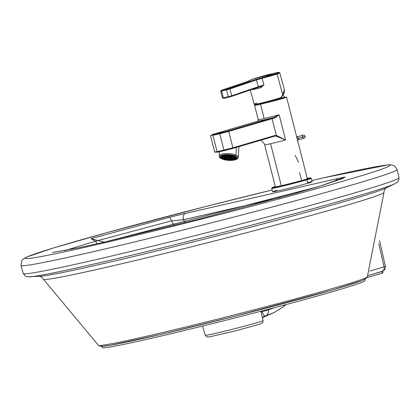 <?xml version="1.0" encoding="UTF-8"?>
<svg xmlns="http://www.w3.org/2000/svg" width="420" height="420" viewBox="0 0 420 420"><rect width="100%" height="100%" fill="white"/><g stroke="black" fill="none" stroke-linecap="round" stroke-linejoin="round"><path stroke-width="0.63" d="M263.204 317.032A4.127 3.964 -131.3 0 1 264.505 316.15L263.161 317.084A4.127 3.754 -119.3 0 1 263.167 317.079A97.445 74.623 -113 0 0 265.87 315.756L274.097 312.538L283.652 306.579L284.907 304.883M174.143 225.325L171.412 220.883A5.775 1.076 -104.6 0 0 169.465 217.324L185.556 213.365A5.775 3.68 77.1 0 0 183.383 219.728L171.412 220.883L95.545 241.206L64.465 250.661M263.093 320.56L262.952 322.024L262.175 323.059L259.14 324.345L234.911 331.018L208.908 336.998L206.85 336.908L205.322 335.286A29.81 0.882 -14.3 0 0 215.964 333.275A29.81 0.882 -14.3 0 0 246.687 325.568A29.81 0.882 -14.3 0 0 263.093 320.56L261.13 312.197A4.127 0.583 167.6 0 1 261.734 311.803L264.505 316.15A7194.752 3931.31 85.3 0 0 265.87 315.756A5.775 4.788 73.8 0 0 268.349 309.897L274.355 307.697M264.464 316.071A4.127 3.959 36.3 0 0 263.014 317.268A4.127 3.959 36.3 0 0 263.009 317.273M261.13 312.197L260.92 311.231M104.249 242.135L198.928 219.072L295.402 193.331L319.179 186.428L104.249 242.135L90.983 238.67L95.545 241.206L97.204 243.731M364.697 279.017A135.644 4.022 165.7 0 1 234.25 316.412A135.644 4.022 165.7 0 1 101.813 346.022M364.765 279.353L365.022 280.633A135.555 4.022 165.7 0 1 234.654 318.008A135.555 4.022 165.7 0 1 102.307 347.603L101.918 346.353M382.494 271.231L382.82 272.853L382.384 273.021L381.806 271.483L367.857 275.688M366.802 277.725L382.142 273.094M185.556 213.365L337.853 178.5A5.775 3.68 77.1 0 0 335.675 181.214M337.853 178.5L345.377 177.056A5.775 5.775 163.2 0 0 342.715 178.573M234.271 155.794L234.234 156.398A7.424 2.452 3.8 0 1 236.045 158.167A7.424 2.452 3.8 0 1 231.158 160.136A7.424 2.452 3.8 0 1 223.046 158.959A7.424 2.452 3.8 0 1 221.23 157.185A7.424 2.452 3.8 0 1 223.776 155.536A7.424 2.452 3.8 0 1 234.234 156.398L234.271 155.794M235.326 157.222A7.014 2.315 3.8 0 1 235.505 157.458A7.014 2.315 3.8 0 1 235.536 157.511A7.014 2.315 3.8 0 1 235.636 158.067A7.014 2.315 3.8 0 1 235.625 158.125A7.014 2.315 3.8 0 1 235.295 158.645A7.014 2.315 3.8 0 1 235.242 158.692A7.014 2.315 3.8 0 1 234.497 159.143A7.014 2.315 3.8 0 1 234.407 159.18A7.014 2.315 3.8 0 1 233.305 159.532A7.014 2.315 3.8 0 1 233.242 159.542L233.179 159.558A7.014 2.315 3.8 0 1 231.793 159.778A7.014 2.315 3.8 0 1 231.641 159.794A7.014 2.315 3.8 0 1 230.066 159.878A7.014 2.315 3.8 0 1 229.903 159.878A7.014 2.315 3.8 0 1 228.244 159.815A7.014 2.315 3.8 0 1 228.076 159.799A7.014 2.315 3.8 0 1 227.015 159.684L226.968 159.889A7.177 2.373 -176.2 0 0 233.336 159.747A7.177 2.373 -176.2 0 0 235.405 157.295A7.177 2.373 -176.2 0 0 230.307 155.468A7.177 2.373 -176.2 0 0 221.981 156.403A7.177 2.373 -176.2 0 0 226.968 159.889L227.015 159.684A7.014 2.315 -176.2 0 0 228.076 159.799A7.014 2.315 -176.2 0 0 228.244 159.815L228.338 159.364L228.244 159.815A7.014 2.315 -176.2 0 0 229.903 159.878A7.014 2.315 -176.2 0 0 230.066 159.878L229.798 159.406L230.066 159.878L230.097 159.401L230.066 159.878A7.014 2.315 -176.2 0 0 231.641 159.794A7.014 2.315 -176.2 0 0 231.793 159.778L231.158 159.311L231.793 159.778L231.829 159.206L231.793 159.778A7.014 2.315 -176.2 0 0 233.179 159.558L232.186 159.122L233.242 159.542A7.014 2.315 -176.2 0 0 233.305 159.532L233.347 158.881L233.305 159.532A7.014 2.315 -176.2 0 0 234.407 159.18L233.074 158.807L234.407 159.18A7.014 2.315 -176.2 0 0 234.497 159.143L234.533 158.571L234.497 159.143A7.014 2.315 -176.2 0 0 235.242 158.692L233.609 158.408L235.242 158.692A7.014 2.315 -176.2 0 0 235.295 158.645L235.331 158.099L235.295 158.645A7.014 2.315 -176.2 0 0 235.625 158.125L233.783 157.972L235.625 158.125A7.014 2.315 -176.2 0 0 235.636 158.067L235.636 158.067A7.014 2.315 -176.2 0 0 235.646 157.988A7.014 2.315 -176.2 0 0 235.536 157.511L233.714 157.521A5.155 1.701 -176.2 0 0 233.683 157.469L233.714 157.033L233.683 157.469L235.505 157.458A7.014 2.315 -176.2 0 0 235.326 157.222M222.07 156.34A7.014 2.315 -176.2 0 0 222.059 156.35A7.014 2.315 -176.2 0 0 222.002 156.398A7.014 2.315 -176.2 0 0 221.671 156.922A7.014 2.315 -176.2 0 0 221.66 156.975A7.014 2.315 -176.2 0 0 221.65 157.059A7.014 2.315 -176.2 0 0 221.76 157.531L221.797 156.986L221.76 157.531A7.014 2.315 -176.2 0 0 221.791 157.584A7.014 2.315 -176.2 0 0 222.322 158.141L222.359 157.584L222.322 158.141A7.014 2.315 -176.2 0 0 222.395 158.193A7.014 2.315 -176.2 0 0 223.314 158.708L223.351 158.093L223.314 158.708A7.014 2.315 -176.2 0 0 223.419 158.755L224.584 158.487L223.419 158.755A7.014 2.315 -176.2 0 0 224.668 159.196A7.014 2.315 -176.2 0 0 224.805 159.233L225.619 158.881L224.805 159.233A7.014 2.315 -176.2 0 0 226.291 159.569A7.014 2.315 -176.2 0 0 226.448 159.595L226.905 159.18L226.448 159.595A7.014 2.315 -176.2 0 0 227.015 159.684A7.014 2.315 3.8 0 1 226.448 159.595A7.014 2.315 3.8 0 1 226.291 159.569L226.753 159.154L226.291 159.569L226.328 159.065L226.291 159.569A7.014 2.315 3.8 0 1 224.805 159.233A7.014 2.315 3.8 0 1 224.668 159.196L225.488 158.839L224.668 159.196L224.71 158.545L224.668 159.196A7.014 2.315 3.8 0 1 223.419 158.755A7.014 2.315 3.8 0 1 223.314 158.708L224.485 158.44L223.314 158.708A7.014 2.315 3.8 0 1 222.395 158.193L223.876 158.041L222.395 158.193A7.014 2.315 3.8 0 1 222.322 158.141L223.813 157.988L222.322 158.141A7.014 2.315 3.8 0 1 221.791 157.584L223.529 157.579L221.791 157.584A7.014 2.315 3.8 0 1 221.76 157.531L223.508 157.521L221.76 157.531A7.014 2.315 3.8 0 1 221.66 156.975L223.508 157.127A5.155 1.701 3.8 0 1 223.519 157.075L221.671 156.922L223.519 157.075L223.545 156.665L223.519 157.075A5.155 1.701 -176.2 0 0 223.508 157.127L221.66 156.975A7.014 2.315 3.8 0 1 221.671 156.922A7.014 2.315 3.8 0 1 222.002 156.398L223.755 156.702A5.155 1.701 3.8 0 1 223.808 156.655L222.059 156.35L223.808 156.655L223.839 156.193L223.808 156.655A5.155 1.701 -176.2 0 0 223.755 156.702L222.002 156.398A7.014 2.315 3.8 0 1 222.059 156.35A7.014 2.315 3.8 0 1 222.07 156.34M232.533 156.634L232.523 156.786A5.155 1.701 3.8 0 1 233.783 158.02A5.155 1.701 3.8 0 1 230.386 159.385A5.155 1.701 3.8 0 1 224.753 158.566A5.155 1.701 3.8 0 1 223.493 157.337A5.155 1.701 3.8 0 1 225.262 156.188A5.155 1.701 3.8 0 1 232.523 156.786L232.533 156.634A5.155 1.701 -176.2 0 0 232.481 156.608L233.751 156.319L232.481 156.608L232.523 155.909L232.481 156.608A5.155 1.701 3.8 0 1 232.533 156.634A5.155 1.701 3.8 0 1 232.585 156.655A5.155 1.701 -176.2 0 0 232.533 156.634M233.783 157.941A5.155 1.701 -176.2 0 0 233.788 157.915L233.814 157.521L233.788 157.915L235.636 158.067L233.788 157.92M233.31 157.075A5.155 1.701 -176.2 0 0 233.237 157.022L233.273 156.497L233.237 157.022L234.843 156.854L233.237 157.022A5.155 1.701 3.8 0 1 233.31 157.075L234.922 156.907L233.31 157.075M225.388 158.272L225.377 158.424A4.331 1.428 -176.2 0 0 230.108 159.112A4.331 1.428 -176.2 0 0 232.958 157.962A4.331 1.428 -176.2 0 0 231.903 156.928A4.331 1.428 -176.2 0 0 225.803 156.429A4.331 1.428 -176.2 0 0 224.317 157.39A4.331 1.428 -176.2 0 0 225.377 158.424L225.388 158.272A4.331 1.428 3.8 0 1 225.293 158.225L225.335 157.589L225.293 158.225A4.331 1.428 -176.2 0 0 225.388 158.272A4.331 1.428 -176.2 0 0 225.482 158.309A4.331 1.428 3.8 0 1 225.388 158.272M232.822 157.563L232.78 158.188A4.331 1.428 3.8 0 1 232.685 158.272A4.331 1.428 -176.2 0 0 232.78 158.188L230.895 157.862L232.78 158.188L232.822 157.563L230.895 157.558A2.268 0.751 -176.2 0 0 230.837 157.463L230.864 157.075L230.837 157.463A2.268 0.751 3.8 0 1 230.895 157.558L232.811 157.547M231.635 158.088L231.593 158.744A4.331 1.428 3.8 0 1 231.373 158.797A4.331 1.428 -176.2 0 0 231.593 158.744L231.635 158.088M229.651 158.408L229.614 158.975A4.331 1.428 3.8 0 1 229.331 158.975A4.331 1.428 -176.2 0 0 229.614 158.975L229.309 158.434L229.614 158.975L229.651 158.408M227.378 158.818A4.331 1.428 3.8 0 1 227.105 158.771L227.147 158.156L227.105 158.771A4.331 1.428 -176.2 0 0 227.378 158.818L227.903 158.345L227.378 158.818M230.359 157.133L230.349 157.285A2.268 0.751 3.8 0 1 230.9 157.826A2.268 0.751 3.8 0 1 230.123 158.329A2.268 0.751 3.8 0 1 226.931 158.067A2.268 0.751 -176.2 0 0 230.123 158.329A2.268 0.751 -176.2 0 0 230.349 157.285A2.268 0.751 -176.2 0 0 227.152 157.022A2.268 0.751 -176.2 0 0 226.931 158.067A2.268 0.751 3.8 0 1 226.375 157.526A2.268 0.751 3.8 0 1 227.866 156.928A2.268 0.751 3.8 0 1 230.349 157.285L230.359 157.133A2.268 0.751 3.8 0 1 230.449 157.174A2.268 0.751 -176.2 0 0 230.359 157.133A2.268 0.751 -176.2 0 0 230.26 157.091A2.268 0.751 3.8 0 1 230.359 157.133M227.341 157.405L227.304 157.983A1.774 0.588 -176.2 0 0 229.241 158.267A1.774 0.588 -176.2 0 0 230.407 157.794A1.774 0.588 -176.2 0 0 229.976 157.369A1.774 0.588 -176.2 0 0 227.477 157.164A1.774 0.588 -176.2 0 0 226.868 157.558A1.774 0.588 -176.2 0 0 227.304 157.983L227.341 157.405M229.997 157.379L229.971 157.804A1.774 0.588 3.8 0 1 229.661 157.873A1.774 0.588 -176.2 0 0 229.971 157.804L229.997 157.379M228.974 157.447L228.223 157.495L229.063 157.4M229.084 157.411L229.971 157.804L229.084 157.411M228.979 157.253L228.59 157.185L228.979 157.253M228.265 157.08L228.333 157.4L227.157 157.269L228.265 157.08M226.973 157.405A1.774 0.588 3.8 0 1 226.958 157.39A1.774 0.588 -176.2 0 0 226.973 157.405L228.228 157.4L226.973 157.405M229.042 157.6L229.661 157.873L229.042 157.6M228.354 157.08L228.333 157.4M227.304 157.983A1.774 0.588 3.8 0 1 227.477 157.164A1.774 0.588 3.8 0 1 229.976 157.369A1.774 0.588 3.8 0 1 229.798 158.188A1.774 0.588 3.8 0 1 227.304 157.983M230.438 158.24L231.593 158.744L230.438 158.24M226.165 156.356L227.273 156.844L227.315 156.235L227.273 156.844A2.268 0.751 -176.2 0 0 227.057 156.891A2.268 0.751 3.8 0 1 227.273 156.844L226.165 156.356M228.359 156.76L228.055 156.224L228.359 156.76L228.396 156.23L228.359 156.76A2.268 0.751 -176.2 0 0 228.076 156.76A2.268 0.751 3.8 0 1 228.359 156.76M227.771 156.219L228.076 156.76L227.771 156.219M229.52 156.881L230.044 156.403L229.52 156.881A2.268 0.751 -176.2 0 0 229.247 156.833A2.268 0.751 3.8 0 1 229.52 156.881M229.772 156.361L229.247 156.833L229.772 156.361M229.283 156.298L229.247 156.833L229.283 156.298M230.449 157.174L231.761 156.87L230.449 157.174M231.556 156.791L230.26 157.091L231.556 156.791M230.302 156.45L230.26 157.091L230.302 156.45M232.727 157.453L230.837 157.463L232.727 157.453M230.858 157.957L232.685 158.272L230.858 157.957M226.585 156.686L226.559 157.112A2.268 0.751 -176.2 0 0 226.464 157.196A2.268 0.751 3.8 0 1 226.559 157.112L224.784 156.802L226.559 157.112L226.585 156.686M224.432 157.595A4.331 1.428 3.8 0 1 224.38 157.495L224.401 157.138L224.38 157.495A4.331 1.428 -176.2 0 0 224.432 157.595L226.375 157.584L224.432 157.595M232.307 159.091L233.305 159.532L232.307 159.091M231.016 159.332L231.641 159.794L231.016 159.332M229.635 159.411L229.903 159.878L229.635 159.411M228.175 159.348L228.076 159.799L228.175 159.348M228.107 159.343L228.076 159.799L228.107 159.343M222.878 155.925L224.338 156.334A5.155 1.701 3.8 0 1 224.427 156.298L222.978 155.888L224.427 156.298L224.464 155.72L224.427 156.298A5.155 1.701 -176.2 0 0 224.338 156.334L222.878 155.925M225.209 156.051L224.117 155.568L225.209 156.051M224.243 155.542L225.335 156.02L225.377 155.369L225.272 156.035L224.243 155.542M226.317 155.862L225.619 155.342L226.317 155.862A5.155 1.701 3.8 0 1 226.464 155.846L226.506 155.284L226.464 155.846A5.155 1.701 -176.2 0 0 226.317 155.862M225.766 155.332L226.464 155.846L225.766 155.332M227.588 155.788L227.288 155.264L227.588 155.788A5.155 1.701 3.8 0 1 227.745 155.788L227.782 155.269L227.745 155.788A5.155 1.701 -176.2 0 0 227.588 155.788M227.451 155.264L227.745 155.788L227.451 155.264M228.958 155.321L228.926 155.836L228.958 155.321M229.199 155.342L229.089 155.846A5.155 1.701 -176.2 0 0 228.926 155.836A5.155 1.701 3.8 0 1 229.089 155.846L229.199 155.342M230.281 155.463L230.244 155.993L230.753 155.531L230.244 155.993L230.281 155.463M230.911 155.558L230.402 156.02A5.155 1.701 -176.2 0 0 230.244 155.993A5.155 1.701 3.8 0 1 230.402 156.02L230.911 155.558M231.499 155.668L231.457 156.256L232.36 155.867L231.457 156.256L231.499 155.668M232.502 155.904L231.593 156.298A5.155 1.701 -176.2 0 0 231.457 156.256A5.155 1.701 3.8 0 1 231.593 156.298L232.502 155.904M233.867 156.361L232.585 156.655L233.867 156.361M233.651 158.361L235.295 158.645L233.651 158.361M233.153 158.76L234.497 159.143L233.153 158.76M230.249 158.298L231.373 158.797L230.249 158.298M229.026 158.44L229.331 158.975L229.026 158.44M227.635 158.293L227.105 158.771L227.635 158.293M226.648 157.915L225.293 158.225L226.648 157.915M225.482 158.309L226.8 158.009L225.482 158.309M226.375 157.484L224.38 157.495L226.375 157.484M224.658 156.881L226.464 157.196L224.658 156.881M225.934 156.398L227.057 156.891L225.934 156.398M232.523 156.786A5.155 1.701 -176.2 0 0 225.262 156.188A5.155 1.701 -176.2 0 0 224.753 158.566A5.155 1.701 -176.2 0 0 232.013 159.164A5.155 1.701 -176.2 0 0 232.523 156.786M225.377 158.424A4.331 1.428 3.8 0 1 225.803 156.429A4.331 1.428 3.8 0 1 231.903 156.928A4.331 1.428 3.8 0 1 231.472 158.928A4.331 1.428 3.8 0 1 225.377 158.424M235.505 157.458L233.683 157.469A5.155 1.701 3.8 0 1 233.714 157.521L235.536 157.511A7.014 2.315 -176.2 0 0 235.505 157.458M234.234 156.398A7.424 2.452 -176.2 0 0 223.776 155.536A7.424 2.452 -176.2 0 0 223.046 158.959A7.424 2.452 -176.2 0 0 233.499 159.821A7.424 2.452 -176.2 0 0 234.234 156.398M230.307 155.468A7.177 2.373 3.8 0 1 235.599 157.521A7.177 2.373 3.8 0 1 233.336 159.747A7.177 2.373 3.8 0 1 226.968 159.889A7.177 2.373 3.8 0 1 221.671 156.713A7.177 2.373 3.8 0 1 230.307 155.468M254.541 104.354A16.254 0.824 -15.3 0 0 263.267 102.816A16.254 0.824 -15.3 0 0 280.786 97.897L282.881 95.277L277.095 74.13A16.501 0.84 -15.3 0 0 279.815 72.891A16.501 0.84 164.7 0 1 277.095 74.13L282.881 95.277L284.193 92.636L284.508 90.106L284.041 93.051L282.881 95.277L280.885 97.624L281.463 97.414M281.558 97.293L283.983 93.188M247.936 81.448L251.716 79.448A0.578 0.446 71.2 0 1 251.727 79.443A330.256 254.651 71.2 0 1 275.762 73.936A15.955 0.809 -15.3 0 0 273.357 73.411A15.955 0.809 -15.3 0 0 251.727 79.443A0.578 0.446 -108.8 0 0 251.716 79.448L272.444 73.626L279.227 72.413L279.815 72.891L284.44 89.806L281.536 97.372L280.796 97.897L261.098 103.336L255.04 104.522L254.184 104.281A16.501 0.84 -15.3 0 0 263.807 102.443A16.501 0.84 -15.3 0 0 280.885 97.624A16.501 0.84 164.7 0 1 263.807 102.443A16.501 0.84 164.7 0 1 254.184 104.281A16.501 0.84 164.7 0 1 256.31 103.252L256.757 102.853M260.747 87.748L263.923 85.05L260.017 86.73L263.923 85.05L260.747 87.748A16.501 0.84 164.7 0 1 252.714 89.591L251.974 89.428L252.714 89.591A1.239 1.05 79.4 0 0 252.556 89.229A1.239 1.05 -100.6 0 1 252.714 89.591A16.501 0.84 -15.3 0 0 260.747 87.748A1.239 0.436 75.8 0 0 260.059 86.72A1.239 0.436 -104.2 0 1 260.747 87.748M223.897 98.285A0.578 0.367 -102.9 0 1 223.398 97.844L221.529 91.025A0.578 0.367 -103.6 0 1 221.723 90.353L221.44 90.316L221.723 90.353A330.256 254.651 71.2 0 1 226.7 89.213L255.817 79.469L229.283 88.515A0.578 0.446 71.2 0 1 229.866 88.977L256.399 79.926A0.578 0.446 -108.8 0 0 255.817 79.469L262.007 77.716L255.817 79.469A0.578 0.446 71.2 0 1 256.399 79.926L229.866 88.977L231.725 95.77L258.258 86.725L256.399 79.926L262.085 78.32L262.007 77.716L275.762 73.936L262.007 77.716L262.085 78.32L256.399 79.926L258.258 86.725A6.599 0.336 164.7 0 1 263.923 85.05L262.085 78.32L276.329 74.398A0.578 0.446 -108.8 0 0 275.762 73.936A330.256 254.651 -108.8 0 0 251.727 79.443L247.973 81.265L221.44 90.316A0.578 0.446 -108.8 0 0 221.414 90.321A0.578 0.446 71.2 0 1 221.44 90.316L247.973 81.265A0.578 0.446 -108.8 0 0 247.947 81.275A0.578 0.446 71.2 0 1 247.973 81.265L249.128 80.666A0.578 0.551 79.6 0 0 248.792 80.971A0.578 0.551 -100.4 0 1 249.128 80.666L251.727 79.443A15.955 0.809 164.7 0 1 273.357 73.411A15.955 0.809 164.7 0 1 275.762 73.936A0.578 0.446 71.2 0 1 276.329 74.398A16.501 0.84 -15.3 0 0 277.095 74.13A16.501 0.84 164.7 0 1 276.329 74.398L262.085 78.32L263.923 85.05A6.599 0.336 -15.3 0 0 258.258 86.725A0.578 0.446 71.2 0 1 257.975 87.381A0.578 0.446 -108.8 0 0 258.258 86.725L231.725 95.77A0.578 0.446 71.2 0 1 231.441 96.427L228.869 97.146L231.441 96.427A0.578 0.446 -108.8 0 0 231.725 95.77L228.37 96.705A0.578 0.367 77.1 0 0 228.869 97.146A0.578 0.367 -102.9 0 1 228.37 96.705L223.398 97.844A0.578 0.367 77.1 0 0 223.897 98.285L228.821 97.157M258.043 87.355A7.177 0.362 164.7 0 1 260.017 86.73M231.509 96.406L257.975 87.381M260.111 86.698L231.478 96.416L223.871 98.291L222.5 97.991L223.025 97.766M249.265 80.787L247.947 81.275A0.578 0.446 -108.8 0 0 247.921 81.286M247.947 81.275L221.414 90.321L220.642 91.187L221.529 91.025L223.398 97.844L228.37 96.705L226.501 89.885L228.37 96.705L231.725 95.77L229.866 88.977L226.501 89.885A329.679 254.205 -108.8 0 0 221.529 91.025L220.642 91.187L221.162 90.967M229.866 88.977A0.578 0.446 -108.8 0 0 229.283 88.515L226.7 89.213A0.578 0.367 77.8 0 0 226.501 89.885L229.866 88.977M226.501 89.885A0.578 0.367 -102.2 0 1 226.7 89.213A330.256 254.651 -108.8 0 0 221.723 90.353A0.578 0.367 76.4 0 0 221.529 91.025A329.679 254.205 71.2 0 1 226.501 89.885M235.221 155.978A0.824 0.578 -66.2 0 0 235.898 155.059A9.55 3.155 -176.2 0 0 225.461 153.541A9.55 3.155 -176.2 0 0 219.172 156.072A9.55 3.155 3.8 0 1 225.461 153.541A9.55 3.155 3.8 0 1 235.898 155.059L236.408 147.394L235.898 155.059A9.55 3.155 3.8 0 1 238.234 157.337A9.55 3.155 -176.2 0 0 235.898 155.059A0.824 0.578 113.8 0 1 235.221 155.978A8.726 2.882 3.8 0 1 234.365 159.999A8.726 2.882 3.8 0 1 222.08 158.991A8.726 2.882 3.8 0 1 222.936 154.964A8.726 2.882 3.8 0 1 235.221 155.978A8.726 2.882 -176.2 0 0 222.936 154.964A8.726 2.882 -176.2 0 0 222.08 158.991A0.824 0.578 113.8 0 1 221.797 158.965A0.824 0.578 -66.2 0 0 222.08 158.991A8.726 2.882 -176.2 0 0 234.365 159.999A8.726 2.882 -176.2 0 0 235.221 155.978M222.406 158.639L222.39 158.917A8.311 2.746 -176.2 0 0 234.092 159.878A8.311 2.746 -176.2 0 0 236.948 158.035A8.311 2.746 -176.2 0 0 234.911 156.046A8.311 2.746 -176.2 0 0 225.829 154.728A8.311 2.746 -176.2 0 0 220.358 156.933A8.311 2.746 -176.2 0 0 222.39 158.917L222.406 158.639M234.911 156.046A8.311 2.746 3.8 0 1 234.092 159.878A8.311 2.746 3.8 0 1 222.39 158.917A8.311 2.746 3.8 0 1 223.209 155.085A8.311 2.746 3.8 0 1 234.911 156.046M232.654 148.491L274.402 136.232A0.619 0.478 -106.4 0 0 274.712 135.529A0.619 0.478 73.6 0 1 274.402 136.232L275.998 136.101A0.619 0.467 -82.3 0 0 276.344 135.413L274.712 135.529L232.927 147.798L274.712 135.529L276.344 135.413L272.081 118.687L276.344 135.413L285.558 139.986L276.344 135.413A0.619 0.467 97.7 0 1 275.998 136.101L285.558 139.986L279.143 114.812L274.37 117.369L279.143 114.812L274.885 117.889A0.619 0.367 -105.6 0 0 274.37 117.369A0.619 0.367 74.4 0 1 274.885 117.889A16.501 0.488 -14.3 0 0 272.081 118.687A0.619 0.478 -106.4 0 0 271.462 118.198A0.619 0.478 73.6 0 1 272.081 118.687L228.748 131.418L232.927 147.798L217.093 151.688L223.928 150.119L219.755 133.739L223.928 150.119L232.927 147.798L228.748 131.418A0.619 0.478 -106.4 0 0 228.128 130.924A0.619 0.478 73.6 0 1 228.748 131.418L219.755 133.739A0.619 0.394 -102.9 0 1 219.975 133.024A0.619 0.394 77.1 0 0 219.755 133.739L212.914 135.303L217.093 151.688L214.72 152.135L217.093 151.688L212.914 135.303A0.619 0.394 -102.9 0 1 213.14 134.594L228.128 130.924L271.462 118.198A17.12 0.509 165.7 0 1 274.37 117.369A17.74 0.525 165.7 0 1 257.754 121.175A17.12 0.509 165.7 0 1 255.617 121.826L212.284 134.552L213.14 134.594A0.619 0.394 77.1 0 0 212.914 135.303L228.748 131.418L272.081 118.687A16.501 0.488 165.7 0 1 274.885 117.889L279.143 114.812A16.501 0.488 165.7 0 1 264.17 118.54A16.501 0.488 165.7 0 1 258.237 119.658A16.501 0.488 -14.3 0 0 264.17 118.54L260.516 104.202A16.501 0.488 165.7 0 1 254.583 105.32A16.501 0.488 165.7 0 1 255.822 104.811A16.501 0.488 -14.3 0 0 260.516 104.202L264.17 118.54A16.501 0.488 -14.3 0 0 279.143 114.812L285.558 139.986A16.501 0.488 165.7 0 1 270.585 143.714A16.501 0.488 165.7 0 1 264.653 144.837A16.501 0.488 165.7 0 1 264.736 144.758L264.736 144.758M299.549 172.489L301.413 179.812M261.125 140.133L264.07 143.341L261.14 140.128L264.07 143.341L264.653 144.837L275.363 186.842A16.501 0.488 -14.3 0 0 281.295 185.719L270.585 143.714L281.295 185.719A16.501 0.488 -14.3 0 0 303.786 179.917A16.501 0.488 -14.3 0 0 307.346 178.689L286.566 97.172A16.501 0.488 165.7 0 1 283.006 98.401A16.501 0.488 165.7 0 1 260.516 104.202A16.501 0.488 -14.3 0 0 283.006 98.401A16.501 0.488 -14.3 0 0 285.311 97.298A16.501 0.488 165.7 0 1 286.566 97.172M295.192 155.405L298.546 162.204M257.754 121.175L258.263 120.146L257.754 121.175A0.619 0.557 -107.9 0 0 257.717 121.186A0.619 0.557 72.1 0 1 257.754 121.175A17.74 0.525 -14.3 0 0 274.37 117.369A17.12 0.509 -14.3 0 0 271.462 118.198L228.128 130.924L213.14 134.594L212.284 134.552L255.617 121.826A17.12 0.509 -14.3 0 0 257.754 121.175M212.237 134.568A0.619 0.478 -106.4 0 1 212.258 134.558A0.619 0.478 73.6 0 1 212.284 134.552A0.619 0.478 -106.4 0 0 212.258 134.558L255.591 121.832A0.619 0.478 73.6 0 1 255.617 121.826A0.619 0.478 -106.4 0 0 255.57 121.842M254.583 105.32L258.237 119.658L257.717 121.186A0.619 0.557 -107.9 0 0 257.686 121.196M284.986 97.472L282.072 98.611L269.708 101.934L256.153 104.816M212.258 134.558L210.546 135.749L211.969 135.261M274.439 136.222L232.633 148.502A0.619 0.478 73.6 0 1 232.612 148.507A0.619 0.478 -106.4 0 0 232.927 147.798A0.619 0.478 73.6 0 1 232.633 148.502L224.443 150.612A0.619 0.394 77.1 0 0 224.459 150.607L232.612 148.507L224.459 150.607A0.619 0.394 -102.9 0 1 223.928 150.119A0.619 0.394 77.1 0 0 224.443 150.612L217.623 152.177A0.619 0.394 77.1 0 0 217.623 152.177A0.619 0.394 -102.9 0 1 217.093 151.688A0.619 0.394 77.1 0 0 217.607 152.177L224.443 150.612M217.607 152.177L214.72 152.135L216.143 151.641M264.653 144.837A16.501 0.488 -14.3 0 0 270.585 143.714A16.501 0.488 -14.3 0 0 285.558 139.986L275.998 136.101L274.402 136.232M307.262 178.374L311.02 177.917L312.16 181.718A20.422 0.604 165.7 0 1 307.755 183.236L306.878 179.802A0.578 0.446 -106.4 0 0 306.301 179.34A19.845 0.588 -14.3 0 0 307.262 178.374A19.845 0.588 165.7 0 1 306.301 179.34A19.845 0.588 165.7 0 1 280.009 186.144A19.845 0.588 165.7 0 1 275.284 186.522A19.845 0.588 -14.3 0 0 280.009 186.144A19.845 0.588 -14.3 0 0 306.301 179.34A0.578 0.446 73.6 0 1 306.878 179.802L307.755 183.236A20.422 0.604 165.7 0 1 279.919 190.417A20.422 0.604 165.7 0 1 272.585 191.803L271.709 188.37A20.422 0.604 -14.3 0 0 284.965 185.577A20.422 0.604 -14.3 0 0 306.878 179.802A20.422 0.604 -14.3 0 0 311.283 178.28A20.422 0.604 165.7 0 1 306.878 179.802A20.422 0.604 165.7 0 1 284.965 185.577A20.422 0.604 165.7 0 1 271.709 188.37L272.044 187.656L275.284 186.522M276.99 190.286A20.422 0.604 -14.3 0 0 279.919 190.417A20.422 0.604 -14.3 0 0 307.755 183.236A20.422 0.604 -14.3 0 0 307.566 182.49M256.127 104.375L256.053 104.738A14.978 0.446 -14.3 0 0 261.434 103.73A14.978 0.446 -14.3 0 0 281.846 98.464A16.501 12.742 -106.4 0 0 281.269 97.645A16.501 12.742 73.6 0 1 281.846 98.464A14.978 0.446 -14.3 0 0 285.075 97.34L283.022 95.235M256.095 104.643L259.76 104.118L274.491 100.495L284.786 97.303M281.5 97.96A14.978 0.446 165.7 0 1 281.846 98.464A14.978 0.446 165.7 0 1 261.434 103.73A14.978 0.446 165.7 0 1 257.933 104.039M297.57 140.632L297.659 140.054L304.175 138.222A1.649 1.276 -106.4 0 0 304.952 136.353L298.179 138.343A1.649 1.276 73.6 0 1 297.633 140.112A1.649 1.276 -106.4 0 0 298.179 138.343L304.952 136.353A1.649 1.276 73.6 0 1 304.175 138.222A1.649 1.276 73.6 0 1 302.51 137.072M302.468 136.925A1.649 1.276 73.6 0 1 303.303 135.041A1.649 1.276 73.6 0 1 304.952 136.353A1.649 1.276 -106.4 0 0 303.303 135.041A1.649 1.276 -106.4 0 0 303.245 135.056L296.473 137.046M296.719 137.009A1.649 1.276 73.6 0 1 298.179 138.343A1.649 1.276 -106.4 0 0 296.719 137.009M21 265.445L23.221 273.53A193.898 5.754 -14.3 0 0 53.23 269.057A193.898 5.754 -14.3 0 0 264.841 217.639A193.898 5.754 -14.3 0 0 399 177.744L397.079 169.585L394.742 166.094L391.676 164.913L387.928 164.918L322.954 177.965L311.855 180.527A188.276 5.586 -14.3 0 1 322.817 178.001A188.276 5.586 -14.3 0 1 349.041 179.429A188.276 5.586 -14.3 0 1 92.353 245.627A188.276 5.586 -14.3 0 1 49.487 249.197A188.276 5.586 -14.3 0 1 272.118 189.987L206.204 206.399L107.037 232.607L53.109 248.078L26.649 257.035L24.103 258.353L21.62 260.825L21 265.445A194.05 5.759 -14.3 0 0 51.035 260.967A194.05 5.759 -14.3 0 0 90.274 252.362A194.05 5.759 -14.3 0 0 290.341 202.162A194.05 5.759 -14.3 0 0 397.079 169.585M280.34 197.536L183.383 219.728L185.367 222.511M385.969 188.008L384.993 189.026L384.148 190.88L383.995 192.423A175.733 5.213 165.7 0 1 214.988 240.849A175.733 5.213 165.7 0 1 43.423 279.237L42.546 277.951L40.919 276.733L39.575 276.308M23.221 273.53L25.72 276.381L26.906 276.743L40.063 276.276A180.248 5.35 -14.3 0 0 213.922 236.665A180.248 5.35 -14.3 0 0 385.529 188.223L394.931 183.74A190.58 5.654 165.7 0 1 213.486 234.959A190.58 5.654 165.7 0 1 29.663 276.843L29.663 276.843A190.58 5.654 165.7 0 1 29.474 276.854M379.554 240.65L385.413 266.343L384.058 266.821L378.814 243.805M381.806 271.478A4.127 3.407 73.2 0 0 381.906 271.451L381.906 271.451A4.127 3.407 73.2 0 0 384.058 266.821L369.842 271.11M383.995 192.423L367.332 276.854A138.768 4.116 165.7 0 1 233.893 315.016A138.768 4.116 165.7 0 1 98.469 345.387L43.423 279.237M261.571 311.062L261.734 311.803A7641.113 4236.734 83 0 0 268.349 309.897M283.642 306.59L286.02 304.584M52.374 252.472L79.632 247.59L104.528 242.072M90.983 238.67L169.465 217.324M345.377 177.056L319.179 186.428M262.909 317.42L274.097 312.538M262.579 318.302L263.429 316.817M205.322 335.286L202.514 326.078M394.931 183.74L397.582 182.091L398.601 180.779L399 177.744M367.332 276.854L365.489 278.922L361.872 280.644L332.719 289.9L235.168 316.176L160.687 334.457L110.156 345.324L102.076 346.348L100.459 346.238L98.469 345.387M385.413 266.343L384.988 269.283L383.313 270.916L367.857 275.693M318.943 186.491L343.203 178.332M236.045 158.167L236.14 156.744M233.783 158.02L233.814 157.521M230.9 157.826L230.921 157.558M229.078 157.553L229.105 157.138M226.396 157.18L226.375 157.526M221.324 155.762L221.23 157.185M250.278 90.006L254.184 104.281M220.637 91.182L222.5 97.991M219.46 151.757L219.172 156.072L219.45 157.185L220.589 158.314L224.516 159.836L228.459 160.403L234.67 160.01L236.554 159.364L237.804 158.408L238.234 157.337L238.943 146.648M255.591 121.832L257.717 121.186M214.72 152.135L210.546 135.749"/></g></svg>
